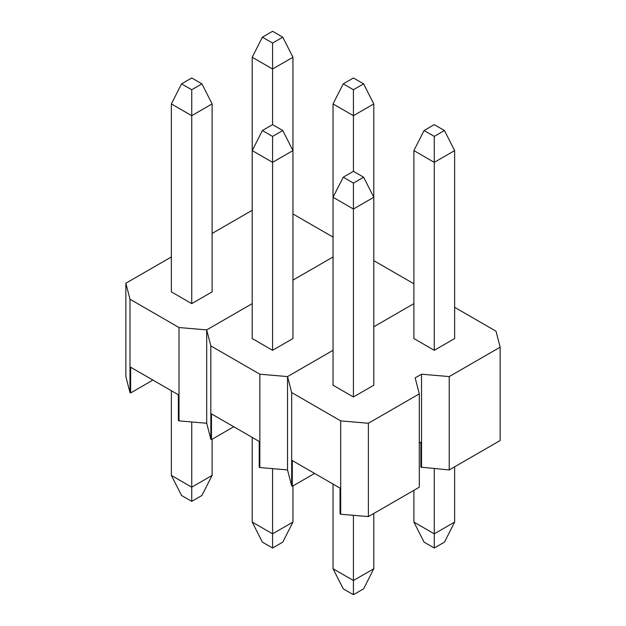 <?xml version="1.0" encoding="UTF-8"?>
<svg xmlns="http://www.w3.org/2000/svg" width="626" height="626" viewBox="0 0 626 626"><rect width="100%" height="100%" fill="white"/><g stroke="black" fill="none" stroke-linecap="round" stroke-linejoin="round"><path stroke-width="0.94" d="M373.792 260.635L413.896 283.789M233.748 426.752L211.471 439.616L211.471 413.888L259.211 441.455L259.211 467.176L259.845 467.544L259.845 374.199L210.837 345.896L206.697 329.91L252.208 303.633L206.697 329.91L179.005 327.523L129.989 299.228L125.849 283.242L171.368 256.965M292.952 280.112L333.048 256.965L292.952 280.112M314.588 473.428L292.311 486.292L291.677 485.925L287.537 469.938L287.537 376.586L333.048 350.31L287.537 376.586L259.845 374.199M413.896 303.633L373.792 326.788L413.896 303.633M272.576 350.31L272.576 162.353L292.952 150.592L292.952 338.549L272.576 350.31L252.208 338.549L252.208 150.592L262.396 130.529L272.576 124.644L282.764 130.529L272.576 136.405L262.396 130.529M211.471 439.616L210.837 439.249L210.837 345.896M252.208 437.41L252.208 522.076L272.576 533.837L292.952 522.076L292.952 485.925M292.952 522.076L282.764 542.147L272.576 548.024L272.576 468.647M210.837 439.249L206.697 423.262L206.697 329.91L206.697 423.262L179.005 420.875L178.371 420.508L178.371 394.779L130.631 367.219L130.631 392.94L129.989 392.572L129.989 299.228M454.632 307.311L496.011 331.201L500.151 347.187L449.225 376.586L421.533 374.199L415.163 377.869L419.303 393.864L368.378 423.262L340.693 420.875L291.677 392.572L287.537 376.586L287.537 469.938L259.845 467.544M353.424 396.986L353.424 209.029L333.048 197.268L333.048 385.225L353.424 396.986L373.792 385.225L373.792 103.924L353.424 115.677L333.048 103.924L343.236 83.853L353.424 77.976L363.604 83.853L353.424 89.737L343.236 83.853M343.236 177.205L353.424 171.321L363.604 177.205L373.792 197.268L353.424 209.029L353.424 183.082L343.236 177.205L333.048 197.268L333.048 103.924M353.424 171.321L353.424 89.737M272.576 136.405L272.576 162.353L252.208 150.592L252.208 57.248L262.396 37.177L272.576 31.3L282.764 37.177L272.576 43.061L262.396 37.177M252.208 522.076L262.396 542.147L272.576 548.024M373.792 103.924L363.604 83.853M272.576 124.644L272.576 69.009L292.952 57.248L292.952 150.592L282.764 130.529M292.952 213.967L333.048 237.113M212.104 233.443L252.208 210.289M191.736 303.633L191.736 115.677L212.104 103.924L212.104 291.873L191.736 303.633L171.368 291.873L171.368 103.924L181.548 83.853L191.736 77.976L201.924 83.853L191.736 89.737L181.548 83.853M179.005 420.875L179.005 327.523M152.908 380.076L130.631 392.94M171.368 390.734L171.368 475.408L191.736 487.169L212.104 475.408L212.104 439.249M212.104 475.408L201.924 495.471L191.736 501.356L191.736 421.971M129.989 392.572L125.849 376.586L125.849 283.242M272.576 43.061L272.576 69.009L252.208 57.248M191.736 89.737L191.736 115.677L171.368 103.924M171.368 475.408L181.548 495.471L191.736 501.356M292.952 57.248L282.764 37.177M212.104 103.924L201.924 83.853M292.311 486.292L292.311 460.564L340.051 488.123L340.051 513.852L340.693 514.22L340.693 420.875M419.303 443.106L421.533 441.823L421.533 374.199M500.151 347.187L500.151 440.532L449.225 469.938L420.899 467.176L420.899 442.191M434.264 350.31L434.264 162.353L454.632 150.592L454.632 338.549L434.264 350.31L413.896 338.549L413.896 150.592L424.076 130.529L434.264 124.644L444.452 130.529L434.264 136.405L424.076 130.529M421.533 467.544L421.533 441.823M291.677 485.925L291.677 392.572M413.896 490.33L413.896 522.076L434.264 533.837L454.632 522.076L454.632 466.808M454.632 522.076L444.452 542.147L434.264 548.024L434.264 468.647M333.048 484.086L333.048 568.752L353.424 580.513L373.792 568.752L373.792 513.484M373.792 568.752L363.604 588.823L353.424 594.7L353.424 515.315M449.225 469.938L449.225 376.586M368.378 423.262L368.378 516.606L419.303 487.208L419.303 393.864M368.378 516.606L340.693 514.22M434.264 136.405L434.264 162.353L413.896 150.592M413.896 522.076L424.076 542.147L434.264 548.024M333.048 568.752L343.236 588.823L353.424 594.7M454.632 150.592L444.452 130.529M363.604 177.205L353.424 183.082"/></g></svg>
